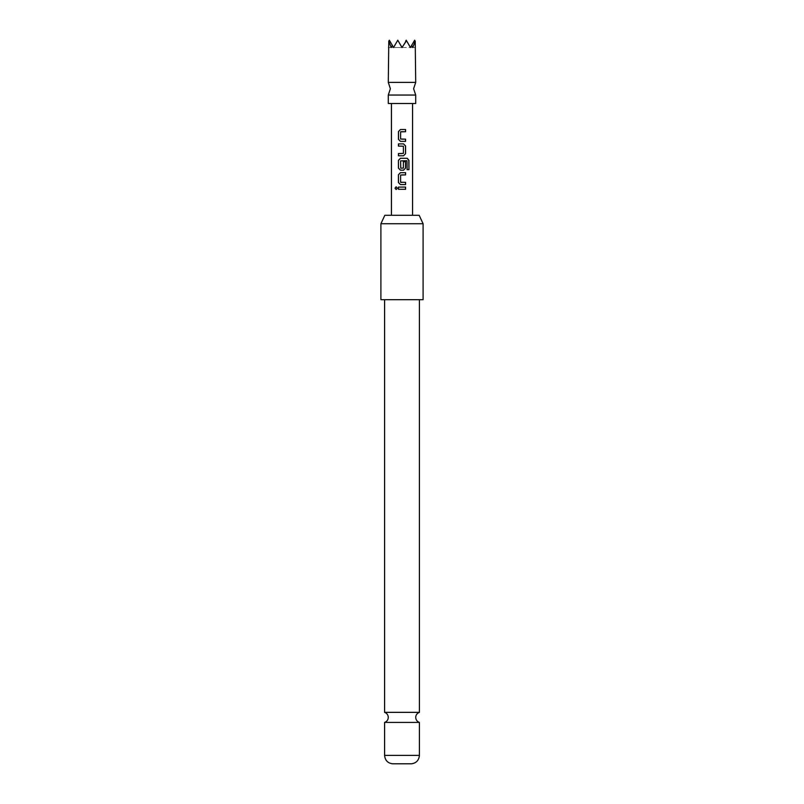 <?xml version="1.0" encoding="UTF-8"?>
<svg xmlns="http://www.w3.org/2000/svg" width="804" height="804" viewBox="0 0 804 804"><rect width="100%" height="100%" fill="white"/><g stroke="black" fill="none" stroke-linecap="round" stroke-linejoin="round"><path stroke-width="0.6" stroke-dasharray="4.02 3.01" d="M396.181 186.819L397.427 188.186L396.181 189.553M388.292 95.053L415.708 95.053M384.593 712.354L419.407 712.354M388.292 82.39L415.708 82.39M406.512 40.702L410.442 47.506L411.698 45.325L410.442 47.506L415.708 47.506L414.944 40.702L412.804 47.506L411.698 45.325L410.442 47.506L406.512 40.702L402 47.506L397.779 40.2L402 47.506L397.779 40.2L393.558 47.506L397.779 40.2L393.558 47.506L392.302 45.325L393.558 47.506L392.302 45.325L391.196 47.506L389.056 40.702M388.292 103.485L415.708 103.485M419.407 722.424L384.593 722.424M392.503 763.8L411.497 763.8M402 299.681L419.407 299.681L402 299.681M402 215.301L412.552 215.301L402 215.301M419.165 215.301L384.835 215.301M423.095 299.681L380.905 299.681M380.905 223.733L423.095 223.733M414.944 40.702L414.653 40.2L415.216 41.165L414.653 40.2L410.442 47.506L406.221 40.2L405.658 41.165M411.698 45.325L410.442 47.506L402 47.506L406.221 40.2L410.442 47.506L412.804 47.506L410.442 47.506L414.653 40.2L410.442 47.506L406.221 40.2L410.442 47.506L402 47.506L406.221 40.2L402 47.506L406.221 40.2L410.442 47.506L402 47.506L406.221 40.2L402 47.506L397.779 40.2L402 47.506L397.779 40.2L393.558 47.506L389.347 40.2L388.292 47.506L393.558 47.506L391.196 47.506L393.558 47.506L389.347 40.2L393.558 47.506L397.779 40.2L393.558 47.506L397.779 40.2L402 47.506L393.558 47.506L392.302 45.325M398.342 41.165L397.488 40.702M402 47.506L393.558 47.506L402 47.506M402 187.081L398.462 187.081M402 189.292L405.588 189.292M402 184.568L400.452 184.568M402 182.357L405.588 182.357M402 174.9L400.633 175.051L400.603 182.207M402 172.689L405.588 172.679M407.025 169.654L406.995 160.74M400.452 158.287L402 158.287M402 170.177L400.452 170.177M403.367 161.755L403.397 168.056M402 168.197L403.256 168.197M406.894 160.74L400.633 160.89L400.603 168.056M402 153.564L403.377 153.413L403.377 146.248L402 146.107M402 155.775L398.422 155.775M402.864 141.373L405.588 141.373M400.754 131.705L400.744 139.162M400.774 139.162L402 139.162M402 129.494L405.588 129.494M419.407 755.378L384.593 755.378"/><path stroke-width="1.21" d="M395.025 188.186L396.121 186.809L397.337 188.186L396.131 189.553L395.025 188.186M396.181 189.553L395.166 188.186L396.181 186.819M415.708 95.053L388.292 95.053L390.392 88.721L388.292 82.39L415.708 82.39L413.608 88.721L415.708 95.053L415.708 103.485L388.292 103.485L388.292 95.053M419.407 712.354L384.593 712.354C386.915 713.228 388.151 714.907 388.292 717.389C388.151 719.871 386.915 721.54 384.593 722.424L419.407 722.424C417.085 721.54 415.849 719.871 415.708 717.389C415.849 714.907 417.085 713.228 419.407 712.354L419.407 299.681M388.292 82.39L388.784 41.165L391.196 47.506L392.302 45.325L393.558 47.506L397.779 40.2L402 47.506L406.512 40.702L410.442 47.506L411.698 45.325L412.804 47.506L415.216 41.165L415.708 82.39M384.835 215.301L419.165 215.301L423.095 223.733L380.905 223.733L384.835 215.301M380.905 223.733L380.905 299.681L423.095 299.681L423.095 223.733M419.407 755.378C418.934 760.303 416.291 763.117 411.497 763.8L392.503 763.8C387.709 763.117 385.066 760.303 384.593 755.378L419.407 755.378L419.407 722.424M402 129.494L405.588 129.494L405.588 131.705L400.603 131.856L400.603 139.012L405.588 139.162L405.588 141.373L400.452 141.373L398.432 139.313L398.462 131.554L400.452 129.494L402 129.494L400.452 129.494M402 143.886L403.558 143.886L405.588 145.956L405.588 153.705L403.548 155.775L398.422 155.775L398.432 153.564L403.407 153.413L403.407 146.248L398.432 146.107L398.432 143.886L402 143.886M402 158.287L407.256 158.287L408.955 160.358L408.955 169.654L407.125 169.654L406.995 160.74L400.603 160.89L400.754 168.197L403.397 168.056L403.397 161.755L405.588 161.755L405.588 168.106L403.548 170.177L400.452 170.177L398.412 168.106L398.412 160.358L400.452 158.287L407.256 158.287M402 172.689L405.588 172.679L405.588 174.9L400.603 175.051L400.603 182.207L405.588 182.357L405.588 184.568L400.452 184.568L398.412 182.508L398.412 174.749L400.452 172.689L402 172.689L400.452 172.689M402 187.081L405.588 187.081L405.588 189.292L398.432 189.292L398.462 187.081L405.588 187.081M405.658 41.165L406.221 40.2L406.512 40.702M397.488 40.702L398.342 41.165M389.056 40.702L389.347 40.2L392.302 45.325M411.698 45.325L414.653 40.2L414.944 40.702M402 189.292L398.432 189.292M398.503 189.292L398.533 187.081M405.517 187.081L405.517 189.292M400.482 184.568L398.412 182.508M405.517 182.357L405.588 184.568M405.517 184.568L402 184.568M402 182.357L400.754 182.357M405.517 172.679L405.588 174.9M405.517 174.9L402 174.9M398.482 182.508L398.412 174.749M398.482 174.749L400.482 172.689M407.146 158.287L408.814 160.358L408.955 169.654M408.814 169.654L407.025 169.654M400.482 170.177L398.482 168.106L398.412 160.358M398.482 160.358L400.482 158.287M403.367 161.755L405.517 161.755L405.517 168.106L403.548 170.177M403.518 170.177L402 170.177M402 168.197L400.754 168.197M402 146.107L398.503 146.107L398.503 143.886L403.528 143.886L405.517 145.956L405.517 153.705L403.548 155.775M398.493 155.775L398.432 153.564M398.503 153.564L402 153.564M403.518 155.775L402 155.775M402.864 141.373L400.482 141.373L398.432 139.313M402 139.162L405.588 139.162M405.517 139.162L405.517 141.373M405.517 129.494L405.517 131.705L400.774 131.705M398.503 139.313L398.462 131.554M398.533 131.554L400.482 129.494M412.552 103.485L412.552 215.301M391.447 103.485L391.447 215.301M384.593 712.354L384.593 299.681M384.593 755.378L384.593 722.424"/></g></svg>
